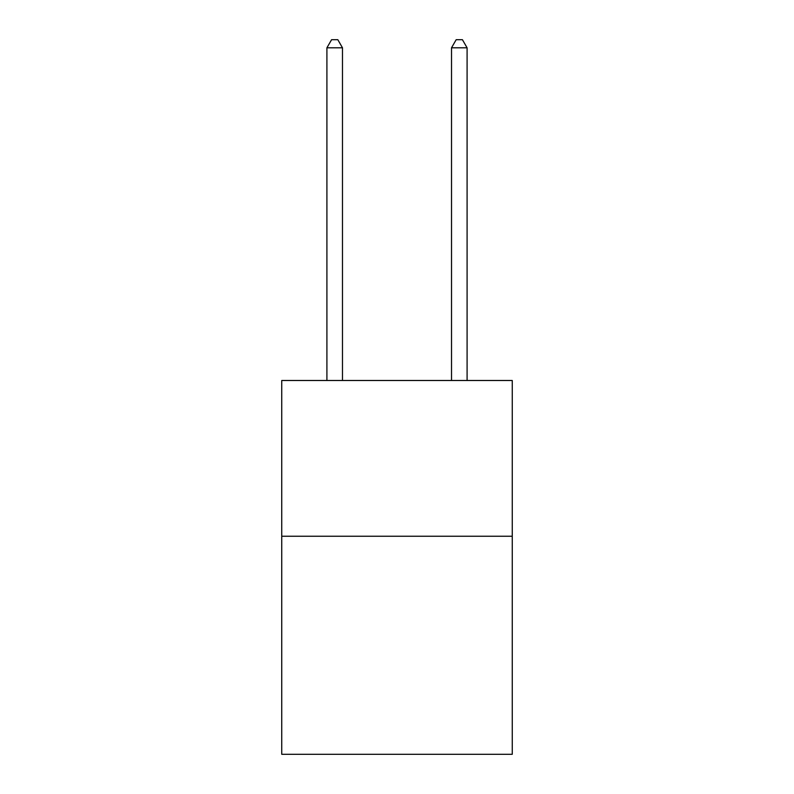 <?xml version="1.0" encoding="UTF-8"?>
<svg xmlns="http://www.w3.org/2000/svg" width="794" height="794" viewBox="0 0 794 794"><rect width="100%" height="100%" fill="white"/><g stroke="black" fill="none" stroke-linecap="round" stroke-linejoin="round"><path stroke-width="1.19" d="M512.259 536.248L512.259 754.3L281.741 754.3L281.741 380.495L512.259 380.495L512.259 536.248L281.741 536.248M342.482 380.495L342.482 47.799L326.91 47.799L326.91 380.495M326.91 47.799L331.584 39.7L337.817 39.7L342.482 47.799M467.09 380.495L467.09 47.799L451.518 47.799L451.518 380.495M451.518 47.799L456.183 39.7L462.416 39.7L467.09 47.799"/></g></svg>
